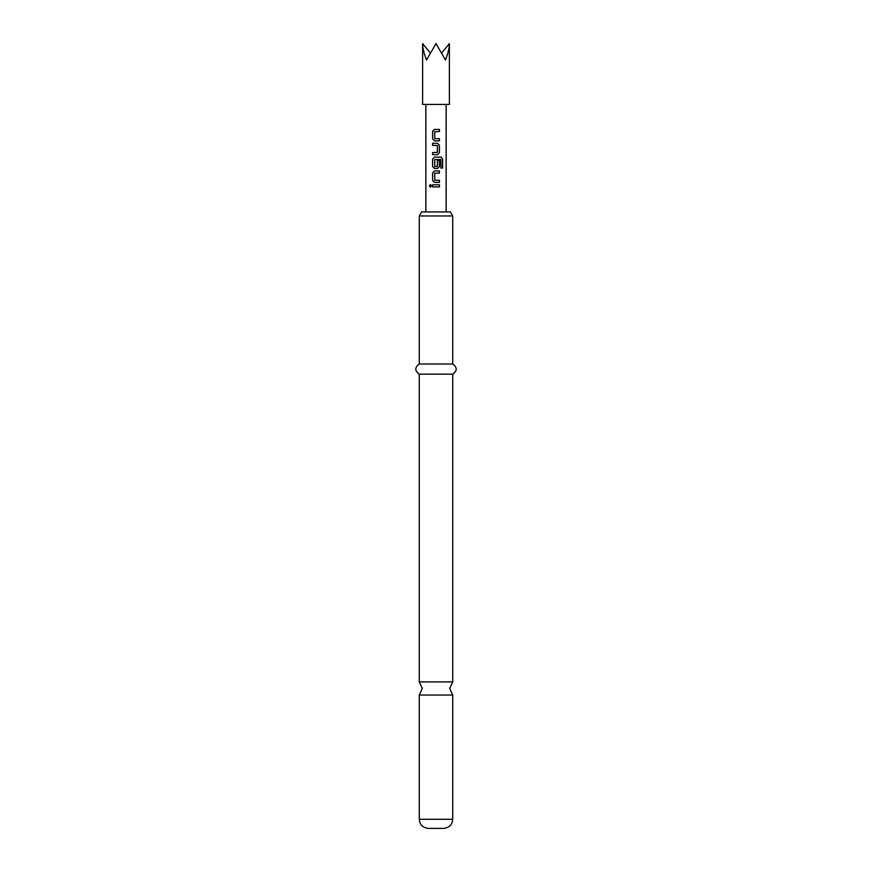 <?xml version="1.0" encoding="UTF-8"?>
<svg xmlns="http://www.w3.org/2000/svg" width="872" height="872" viewBox="0 0 872 872"><rect width="100%" height="100%" fill="white"/><g stroke="black" fill="none" stroke-linecap="round" stroke-linejoin="round"><path stroke-width="1.31" d="M430.452 184.537L429.482 185.856L430.463 187.175M431.542 185.856L430.397 184.537L429.351 185.856L430.397 187.175L431.542 185.856M452.732 681.904L419.269 681.904L422.31 688.477L419.269 695.049L452.732 695.049L449.69 688.477L452.732 681.904L452.732 374.153C457.375 370.829 457.375 367.45 452.732 364.006L452.732 215.973L419.269 215.973L419.269 364.006L452.732 364.006M422.615 43.6L422.615 104.433L449.385 104.433L449.385 43.6C449.331 48.167 448.023 53.628 445.461 59.994L436 43.6L426.539 59.994C423.977 53.628 422.669 48.167 422.615 43.6L430.016 52.658M434.812 138.724L434.67 131.705L439.423 131.563L439.423 129.427L434.529 129.427L432.599 131.421L432.599 138.866L434.529 140.861L439.423 140.861L439.423 138.724L434.812 138.724M439.423 145.264L437.504 143.27L432.599 143.27L432.599 145.406L437.363 145.548L437.363 152.426L432.599 152.567L432.599 154.704L437.504 154.704L439.423 152.709L439.423 145.264L437.472 143.27M442.649 159.096L441.036 157.113L434.529 157.113L432.599 159.096L432.599 166.552L434.529 168.536L437.504 168.536L439.423 166.552L439.423 160.448L437.363 160.448L437.363 166.498L434.812 166.639L434.67 159.62L440.785 159.478L440.905 168.045L442.649 168.045L442.649 159.096L440.927 157.113M434.812 180.253L434.67 173.223L439.423 173.081L439.423 170.956L434.529 170.956L432.599 172.939L432.599 180.395L434.529 182.379L439.423 182.379L439.423 180.253L434.812 180.253M432.599 184.788L432.599 186.924L439.423 186.924L439.423 184.788L432.599 184.788M419.269 215.973L421.612 211.918L450.388 211.918L452.732 215.973M452.732 819.277L419.269 819.277C419.759 824.77 422.8 827.811 428.392 828.4L443.608 828.4C449.2 827.811 452.241 824.77 452.732 819.277L452.732 695.049M419.269 681.904L419.269 374.153L452.732 374.153M441.984 52.658L449.385 43.6M432.675 184.788L432.675 186.924M439.357 186.924L439.357 184.788M439.357 173.081L439.357 170.956M434.561 170.956L432.599 172.939M432.675 172.939L432.599 180.395M432.675 180.395L434.561 182.379M439.357 182.379L439.357 180.253M442.518 168.045L442.518 159.096M434.561 157.113L432.599 159.096M432.675 159.096L432.599 166.552M432.675 166.552L434.561 168.536M437.472 168.536L439.423 166.552M439.357 166.552L439.357 160.448M437.472 154.704L439.423 152.709M439.357 152.709L439.357 145.264M432.675 143.27L432.675 145.406M432.675 152.567L432.675 154.704M439.357 131.563L439.357 129.427M434.561 129.427L432.599 131.421M432.675 131.421L432.599 138.866M432.675 138.866L434.561 140.861M439.357 140.861L439.357 138.724M446.137 211.918L446.137 104.433M419.269 374.153C414.625 370.829 414.625 367.45 419.269 364.006M419.269 819.277L419.269 695.049M425.863 211.918L425.863 104.433"/></g></svg>
